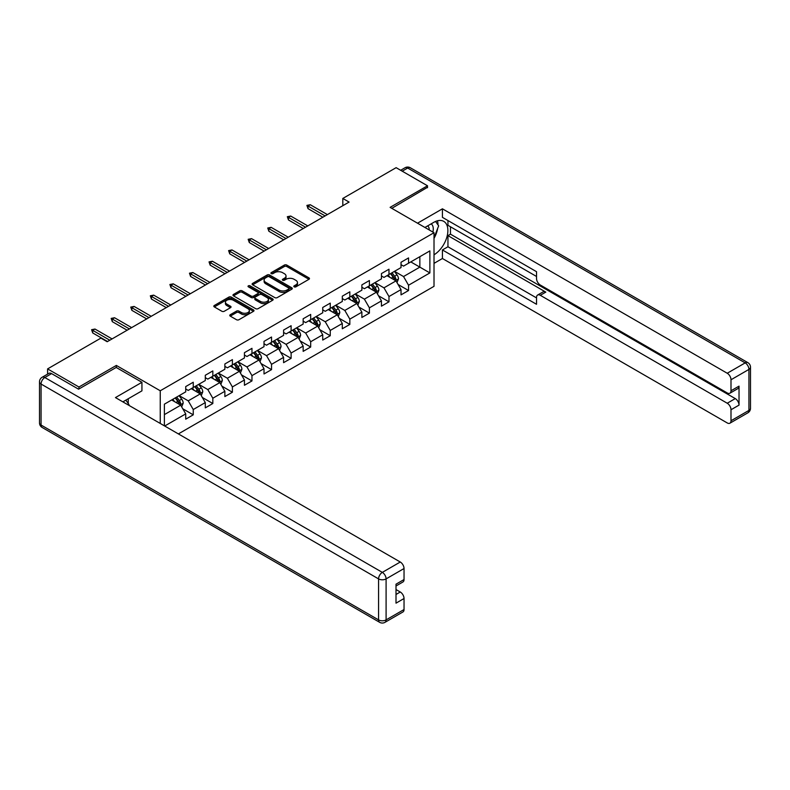 <?xml version="1.0" encoding="UTF-8"?>
<svg xmlns="http://www.w3.org/2000/svg" width="790" height="790" viewBox="0 0 790 790"><rect width="100%" height="100%" fill="white"/><g stroke="black" fill="none" stroke-linecap="round" stroke-linejoin="round"><path stroke-width="1.19" d="M294.156 286.849A1.215 0.701 0 0 0 295.885 286.849L308.969 279.295A1.738 1.007 0 0 0 309.483 278.584A1.738 1.007 0 0 0 308.969 277.873L286.8 265.075A1.738 1.007 0 0 0 284.341 265.075L271.256 272.629A1.215 0.701 0 0 0 270.901 273.123A1.215 0.701 0 0 0 271.256 273.626A1.215 0.701 0 0 0 272.975 273.626L274.673 272.649A5.569 3.219 0 0 1 282.553 272.649L284.4 273.715A5.569 3.219 0 0 1 286.029 275.987A5.569 3.219 0 0 1 284.4 278.268L282.711 279.245A1.215 0.701 0 0 0 282.346 279.739A1.215 0.701 0 0 0 282.711 280.233A1.215 0.701 0 0 0 284.43 280.233L286.128 279.255A5.569 3.219 0 0 1 294.008 279.255L295.855 280.322A5.569 3.219 0 0 1 297.484 282.603A5.569 3.219 0 0 1 295.855 284.874L294.156 285.852A1.215 0.701 0 0 0 293.801 286.355A1.215 0.701 0 0 0 294.156 286.849L294.156 285.852M230.275 314.706A1.738 1.007 0 0 0 229.762 315.417A1.738 1.007 0 0 0 230.275 316.128L236.496 319.713A1.738 1.007 0 0 0 238.955 319.713L253.491 311.329A1.738 1.007 0 0 0 253.995 310.618A1.738 1.007 0 0 0 253.491 309.907L231.322 297.109A1.738 1.007 0 0 0 228.853 297.109L214.327 305.493A1.738 1.007 0 0 0 213.814 306.204A1.738 1.007 0 0 0 214.327 306.915L221.842 311.25A1.738 1.007 0 0 0 224.301 311.25L230.522 307.666A1.738 1.007 0 0 0 231.036 306.954A1.738 1.007 0 0 0 230.522 306.244L226.799 304.091A4.661 2.686 0 0 1 225.427 302.185A4.661 2.686 0 0 1 228.31 299.706A4.661 2.686 0 0 1 233.386 300.289L247.981 308.712A4.661 2.686 0 0 1 249.344 310.618A4.661 2.686 0 0 1 246.47 313.097A4.661 2.686 0 0 1 241.385 312.514L238.955 311.112A1.738 1.007 0 0 0 236.496 311.112L230.275 314.706L230.275 316.128L236.496 312.563L236.496 311.112M116.337 367.518L116.337 365.424L78.951 387.011L47.588 368.9L47.588 374.124M116.337 365.424L160.252 390.774L434.016 232.714L434.016 286.326L178.382 433.907M427.499 187.734L427.499 185.778L390.102 207.365L434.016 232.714M427.499 185.778L396.126 167.668L342.811 198.458L342.811 205.696M47.588 368.9L100.903 338.11L107.183 341.734L349.081 202.072L342.811 198.458M274.792 297.603A1.738 1.007 0 0 0 277.26 297.603L291.787 289.209A1.738 1.007 0 0 0 292.3 288.498A1.738 1.007 0 0 0 291.787 287.787L269.617 274.989A1.738 1.007 0 0 0 267.158 274.989L252.622 283.383A1.738 1.007 0 0 0 252.119 284.094A1.738 1.007 0 0 0 252.622 284.805L274.792 297.603M248.87 287.116A1.215 0.701 0 0 1 250.104 287.284L250.104 285.832L272.639 298.847A1.738 1.007 0 0 1 273.152 299.558A1.738 1.007 0 0 1 272.639 300.269L258.103 308.663A1.738 1.007 0 0 1 255.644 308.663L233.475 295.865L239.696 292.3L239.696 290.848L233.475 294.443A1.738 1.007 0 0 0 232.971 295.154A1.738 1.007 0 0 0 233.475 295.865L233.475 294.443M239.696 292.3A1.738 1.007 0 0 1 242.155 292.3L242.155 290.848A1.738 1.007 0 0 0 239.696 290.848M242.155 290.848L251.151 296.043A1.738 1.007 0 0 0 253.61 296.043L257.738 293.653A1.738 1.007 0 0 0 258.251 292.942A1.738 1.007 0 0 0 257.738 292.231L248.376 286.829A1.215 0.701 0 0 1 248.02 286.335A1.215 0.701 0 0 1 248.771 285.684A1.215 0.701 0 0 1 250.104 285.832M160.252 423.44L160.252 390.774M182.776 408.776L193.254 414.829L193.254 409.536L205.291 402.584L205.291 407.867L212.826 403.522L212.826 398.239L224.864 391.287L224.864 396.57L232.398 392.225L232.398 386.932L244.436 379.98L244.436 385.273L251.971 380.928L251.971 375.635L264.008 368.683L264.008 373.966L271.543 369.621L271.543 364.338L283.59 357.386L283.59 362.669L291.115 358.324L291.115 353.031L303.163 346.079L303.163 351.372L310.687 347.027L310.687 341.734L322.735 334.782L322.735 340.065L330.26 335.72L330.26 330.437L342.307 323.485L342.307 328.768L349.832 324.423L349.832 319.13L361.879 312.178L361.879 317.471L369.404 313.126L369.404 307.833L381.452 300.881L381.452 306.165L388.976 301.82L388.976 296.536L401.024 289.584L401.024 294.868L408.549 290.522L408.549 285.229L429.879 272.915L429.879 250.894L419.846 256.691L419.846 267.129L429.879 272.915M193.254 414.829L185.719 419.174L185.719 413.881L164.705 426.017M164.389 425.84L164.389 404.174L185.719 391.86L185.719 386.577L193.254 382.232L193.254 387.515L205.291 380.563L205.291 375.27L212.826 370.925L212.826 376.218L224.864 369.266L224.864 363.973L232.398 359.628L232.398 364.911L244.436 357.959L244.436 352.676L251.971 348.331L251.971 353.614L264.008 346.662L264.008 341.369L271.543 337.024L271.543 342.317L283.59 335.365L283.59 330.072L291.115 325.727L291.115 331.01L303.163 324.058L303.163 318.775L310.687 314.43L310.687 319.713L322.735 312.761L322.735 307.468L330.26 303.123L330.26 308.416L342.307 301.464L342.307 296.171L349.832 291.826L349.832 297.109L361.879 290.157L361.879 284.874L369.404 280.529L369.404 285.812L381.452 278.86L381.452 273.567L388.976 269.222L388.976 274.515L401.024 267.563L401.024 262.27L408.549 257.925L408.549 263.208L429.879 250.894M191.239 388.67L200.275 393.894L188.227 400.846L179.202 395.632M185.719 388.966L188.227 390.418L193.254 387.515M188.227 400.846L193.254 409.536M200.275 393.894L205.291 402.584M210.811 377.373L219.847 382.587L207.8 389.549L198.774 384.325M205.291 377.66L207.8 379.111L212.826 376.218M207.8 389.549L212.826 398.239M219.847 382.587L224.864 391.287M230.384 366.076L239.419 371.29L227.372 378.242L218.346 373.028M224.864 366.363L227.372 367.814L232.398 364.911M227.372 378.242L232.398 386.932M239.419 371.29L244.436 379.98M249.956 354.769L258.992 359.993L246.954 366.945L237.918 361.731M244.436 355.066L246.954 356.517L251.971 353.614M246.954 366.945L251.971 375.635M258.992 359.993L264.008 368.683M269.538 343.472L278.564 348.686L266.526 355.648L257.491 350.424M264.008 343.759L266.526 345.21L271.543 342.317M266.526 355.648L271.543 364.338M278.564 348.686L283.59 357.386M289.11 332.175L298.136 337.389L286.099 344.341L277.063 339.127M283.59 332.462L286.099 333.913L291.115 331.01M286.099 344.341L291.115 353.031M298.136 337.389L303.163 346.079M308.683 320.878L317.708 326.092L305.671 333.044L296.635 327.83M303.163 321.165L305.671 322.616L310.687 319.713M305.671 333.044L310.687 341.734M317.708 326.092L322.735 334.782M328.255 309.571L337.281 314.785L325.243 321.747L316.207 316.523M322.735 309.868L325.243 311.309L330.26 308.416M325.243 321.747L330.26 330.437M337.281 314.785L342.307 323.485M347.827 298.274L356.863 303.488L344.815 310.44L335.78 305.226M342.307 298.561L344.815 300.012L349.832 297.109M344.815 310.44L349.832 319.13M356.863 303.488L361.879 312.178M367.399 286.977L376.435 292.191L364.387 299.143L355.352 293.929M361.879 287.264L364.387 288.715L369.404 285.812M364.387 299.143L369.404 307.833M376.435 292.191L381.452 300.881M386.972 275.671L396.007 280.885L383.96 287.846L374.924 282.623M381.452 275.967L383.96 277.409L388.976 274.515M383.96 287.846L388.976 296.536M396.007 280.885L401.024 289.584M410.81 261.905L419.846 267.129L403.532 276.54L394.496 271.325M401.024 264.66L403.532 266.112L408.549 263.208M403.532 276.54L408.549 285.229M78.951 387.011L78.951 388.966M164.389 414.612L180.703 405.191L171.667 399.977M180.703 405.191L185.719 413.881M398.071 284.469L408.549 290.522M378.499 295.776L388.976 301.82M358.927 307.073L369.404 313.126M339.354 318.37L349.832 324.423M319.782 329.677L330.26 335.72M300.21 340.974L310.687 347.027M280.638 352.271L291.115 358.324M261.065 363.578L271.543 369.621M241.493 374.875L251.971 380.928M221.921 386.172L232.398 392.225M202.349 397.479L212.826 403.522M294.65 287.017L295.855 286.326A5.569 3.219 0 0 0 297.484 284.044L297.484 282.603M286.029 275.987L286.029 277.438A5.569 3.219 0 0 1 284.4 279.709L283.195 280.411M308.949 279.304L286.8 266.526A1.738 1.007 0 0 0 284.341 266.526L271.74 273.794M291.767 289.229L269.617 276.441A1.738 1.007 0 0 0 267.158 276.441L252.652 284.815M288.715 289.002A1.215 0.701 0 0 0 289.071 288.498A1.215 0.701 0 0 0 288.715 288.004L269.252 276.767A1.215 0.701 0 0 0 267.524 276.767L265.746 277.803A5.569 3.219 0 0 0 264.107 280.075A5.569 3.219 0 0 0 265.746 282.356L279.048 290.029A5.569 3.219 0 0 0 286.928 290.029L288.715 289.002L288.715 290.444A1.215 0.701 0 0 0 289.071 289.95L289.071 288.498M264.107 280.075L264.107 281.526A5.569 3.219 0 0 0 265.746 283.798L265.746 282.356M288.715 290.444L286.928 291.48A5.569 3.219 0 0 1 279.048 291.48L265.746 283.798M242.155 292.3L251.151 297.484A1.738 1.007 0 0 0 253.61 297.484L257.738 295.104A1.738 1.007 0 0 0 258.251 294.394L258.251 292.942M250.104 287.284L272.619 300.279M260.473 301.425A4.661 2.686 0 0 0 265.559 302.007A4.661 2.686 0 0 0 268.432 299.519A4.661 2.686 0 0 0 267.069 297.623L261.925 294.65A1.738 1.007 0 0 0 259.466 294.65L255.338 297.03A1.738 1.007 0 0 0 254.824 297.741A1.738 1.007 0 0 0 255.338 298.452L260.473 301.425L260.473 302.876A4.661 2.686 0 0 0 265.559 303.459A4.661 2.686 0 0 0 268.432 300.97L268.432 299.519M254.824 297.741L254.824 299.193A1.738 1.007 0 0 0 255.338 299.904L255.338 298.452M260.473 302.876L255.338 299.904M249.344 310.618L249.344 312.06A4.661 2.686 0 0 1 246.47 314.548A4.661 2.686 0 0 1 241.385 313.966L238.955 312.563A1.738 1.007 0 0 0 236.496 312.563M225.427 302.185L225.427 303.637A4.661 2.686 0 0 0 226.799 305.542L226.799 304.091M230.502 307.675L226.799 305.542M253.462 311.339L231.322 298.551A1.738 1.007 0 0 0 228.853 298.551L214.347 306.935L214.327 305.493M396.995 282.603L398.486 278.84A4.7 2.716 -120 0 0 396.985 274.841L394.398 271.385M389.885 277.359L388.127 275.009M395.276 280.47L395.948 279.048A4.7 2.716 -120 0 0 394.605 276.214L392.018 272.757M390.833 273.439L393.706 277.28A2.4 1.383 60 0 1 394.141 278.001L395.948 279.048M390.507 273.626L393.094 277.083A4.7 2.716 60 0 1 394.447 279.917M325.115 215.907L308.031 206.042L308.031 208.649L306.895 205.39L308.031 206.042L310.282 204.738L327.376 214.603M308.031 208.649L322.853 217.211M306.895 205.39L310.282 204.738M432.881 232.053A11.534 6.656 120 0 0 431.172 223.856M429.197 229.939A7.9 4.562 120 0 0 427.578 225.96A7.9 4.562 120 0 0 427.548 225.95M435.576 221.447L438.657 225.841L434.016 237.79M125.857 400.135L129.007 404.618L128.76 405.26M424.921 227.461L433.769 222.355A19.957 11.524 120 0 1 443.753 221.368A19.957 11.524 120 0 1 446.854 237.207A19.957 11.524 120 0 1 434.016 254.805M434.016 263.356L442.43 258.508L442.43 249.956L536.529 304.288L536.529 297.475A5.323 3.071 -120 0 1 537.625 295.035A5.323 3.071 -120 0 1 540.291 295.302L727.235 403.236L735.263 398.594A5.323 3.071 60 0 1 739.025 405.122L739.025 386.142A5.323 3.071 60 0 1 737.929 388.571L729.901 393.213A5.323 3.071 -120 0 0 730.997 390.774L730.997 379.763A5.323 3.071 -120 0 0 727.235 373.245L745.177 362.887L407.67 168.033L402.219 171.183M450.458 226.779L450.458 234.166L447.95 235.618L447.95 246.766L442.43 249.956M447.95 220.548L447.95 225.328L536.529 276.47M729.901 393.213A5.323 3.071 -120 0 1 727.235 392.946L540.291 285.012A5.323 3.071 -120 0 1 536.529 278.495L536.529 271.691L442.43 217.359L442.43 208.817L727.235 373.245M417.525 223.195L442.43 208.817M442.43 258.508L727.235 422.936A5.323 3.071 -120 0 0 729.901 423.203A5.323 3.071 -120 0 0 730.997 420.764L730.997 409.753A5.323 3.071 -120 0 0 727.235 403.236M427.499 187.299L391.8 208.343M447.95 235.618L545.811 292.112L540.291 295.302M450.458 234.166L735.263 398.594M447.95 246.766L536.529 297.909M537.625 295.035L543.145 291.856A5.323 3.071 60 0 1 545.811 292.112M434.016 238.383A19.957 11.524 120 0 0 437.65 228.438M437.976 224.864A19.957 11.524 120 0 0 437.472 220.785M51.597 373.611L44.823 377.521A5.323 3.071 -120 0 0 42.166 377.255L48.941 373.344A5.323 3.071 60 0 1 51.597 373.611L78.575 389.184L116.209 367.449L141.933 382.301L141.933 390.853L124.119 401.132A19.957 11.524 120 0 0 122.914 401.883M141.933 382.301L115.459 397.587L400.273 562.016A5.323 3.071 60 0 1 404.036 568.533L404.036 579.544A5.323 3.071 60 0 1 402.93 581.983L396.007 585.982M128.256 403.552L128.256 398.743M396.007 594.465L400.273 592.006A5.323 3.071 60 0 1 404.036 598.524L404.036 609.534A5.323 3.071 60 0 1 402.93 611.974L384.987 622.332A5.323 3.071 -120 0 0 386.093 619.893L404.036 609.534M404.036 579.544L396.007 584.185L396.007 603.165L404.036 598.524M400.273 592.006L396.007 589.547M377.423 293.91L378.914 290.147A4.7 2.716 -120 0 0 377.413 286.138L374.825 282.682M370.312 288.656L368.555 286.306M375.704 291.767L376.376 290.345A4.7 2.716 -120 0 0 375.033 287.521L372.446 284.064M371.26 284.746L374.134 288.577A2.4 1.383 60 0 1 374.569 289.308L376.376 290.345M370.935 284.933L373.522 288.39A4.7 2.716 60 0 1 374.875 291.214M357.85 305.207L359.341 301.444A4.7 2.716 -120 0 0 357.84 297.445L355.253 293.989M350.74 299.953L348.983 297.603M356.132 303.064L356.803 301.642A4.7 2.716 -120 0 0 355.46 298.818L352.863 295.361M351.688 296.043L354.562 299.874A2.4 1.383 60 0 1 354.996 300.605L356.803 301.642M351.362 296.23L353.95 299.687A4.7 2.716 60 0 1 355.303 302.511M305.542 227.214L288.459 217.349L288.459 219.956L287.323 216.697L288.459 217.349L290.71 216.045L307.804 225.91M288.459 219.956L303.281 228.517M287.323 216.697L290.71 216.045M285.97 238.511L268.876 228.646L268.876 231.253L267.751 227.994L268.876 228.646L271.138 227.342L288.231 237.207M268.876 231.253L283.709 239.814M267.751 227.994L271.138 227.342M338.278 316.504L339.769 312.741A4.7 2.716 -120 0 0 338.268 308.742L335.681 305.286M331.168 311.25L329.41 308.91M336.56 314.371L337.231 312.949A4.7 2.716 -120 0 0 335.888 310.115L333.291 306.658M332.116 307.34L334.99 311.181A2.4 1.383 60 0 1 335.424 311.902L337.231 312.949M331.79 307.527L334.377 310.984A4.7 2.716 60 0 1 335.72 313.818M318.706 327.81L320.197 324.048A4.7 2.716 -120 0 0 318.696 320.039L316.109 316.583M311.596 322.557L309.828 320.207M316.988 325.668L317.659 324.246A4.7 2.716 -120 0 0 316.316 321.421L313.719 317.965M312.544 318.647L315.417 322.478A2.4 1.383 60 0 1 315.852 323.209L317.659 324.246M312.218 318.834L314.805 322.29A4.7 2.716 60 0 1 316.148 325.115M299.134 339.108L300.625 335.345A4.7 2.716 -120 0 0 299.124 331.346L296.536 327.89M292.024 333.854L290.256 331.504M297.415 336.965L298.087 335.543A4.7 2.716 -120 0 0 296.744 332.718L294.147 329.262M292.971 329.944L295.845 333.775A2.4 1.383 60 0 1 296.28 334.506L298.087 335.543M292.646 330.131L295.233 333.587A4.7 2.716 60 0 1 296.576 336.412M266.398 249.808L249.304 239.943L249.304 242.55L248.179 239.291L249.304 239.943L251.566 238.639L268.659 248.504M249.304 242.55L264.137 251.111M248.179 239.291L251.566 238.639M246.826 261.115L229.732 251.25L229.732 253.857L228.606 250.598L229.732 251.25L231.993 249.946L249.087 259.811M229.732 253.857L244.564 262.418M228.606 250.598L231.993 249.946M227.253 272.412L210.16 262.547L210.16 265.154L209.034 261.895L210.16 262.547L212.421 261.243L229.505 271.108M210.16 265.154L224.992 273.715M209.034 261.895L212.421 261.243M279.561 350.404L281.052 346.642A4.7 2.716 -120 0 0 279.551 342.643L276.964 339.187M272.451 345.151L270.684 342.811M277.843 348.272L278.515 346.85A4.7 2.716 -120 0 0 277.162 344.015L274.574 340.559M273.399 341.24L276.273 345.082A2.4 1.383 60 0 1 276.707 345.803L278.515 346.85M273.073 341.428L275.661 344.884A4.7 2.716 60 0 1 277.004 347.719M207.681 283.709L190.588 273.844L190.588 276.451L189.462 273.192L190.588 273.844L192.849 272.54L209.933 282.405M190.588 276.451L205.42 285.012M189.462 273.192L192.849 272.54M259.989 361.711L261.48 357.949A4.7 2.716 -120 0 0 259.979 353.94L257.392 350.484M252.869 356.458L251.111 354.108M258.271 359.569L258.942 358.147A4.7 2.716 -120 0 0 257.589 355.322L255.002 351.866M253.827 352.538L256.701 356.379A2.4 1.383 60 0 1 257.135 357.11L258.942 358.147M253.501 352.735L256.088 356.191A4.7 2.716 60 0 1 257.431 359.016M188.109 295.016L171.015 285.151L171.015 287.757L169.889 284.499L171.015 285.151L173.277 283.847L190.36 293.712M171.015 287.757L185.847 296.319M169.889 284.499L173.277 283.847M240.417 373.008L241.908 369.246A4.7 2.716 -120 0 0 240.407 365.247L237.82 361.79M233.297 367.755L231.539 365.405M238.698 370.865L239.37 369.444A4.7 2.716 -120 0 0 238.017 366.619L235.43 363.163M234.255 363.844L237.128 367.676A2.4 1.383 60 0 1 237.563 368.407L239.37 369.444M233.929 364.032L236.516 367.488A4.7 2.716 60 0 1 237.859 370.312M168.537 306.313L151.443 296.447L151.443 299.054L150.317 295.796L151.443 296.447L153.704 295.144L170.788 305.009M151.443 299.054L166.275 307.616M150.317 295.796L153.704 295.144M220.844 384.305L222.336 380.543A4.7 2.716 -120 0 0 220.835 376.544L218.238 373.087M213.725 379.052L211.967 376.712M219.116 382.172L219.798 380.75A4.7 2.716 -120 0 0 218.445 377.916L215.858 374.46M214.683 375.141L217.556 378.973A2.4 1.383 60 0 1 217.991 379.704L219.798 380.75M214.357 375.329L216.944 378.785A4.7 2.716 60 0 1 218.287 381.619M148.964 317.61L131.871 307.745L131.871 310.351L130.745 307.093L131.871 307.745L134.132 306.441L151.216 316.306M131.871 310.351L146.703 318.913M130.745 307.093L134.132 306.441M201.262 395.602L202.763 391.85A4.7 2.716 -120 0 0 201.262 387.841L198.665 384.384M194.152 390.359L192.395 388.009M199.544 393.469L200.226 392.047A4.7 2.716 -120 0 0 198.873 389.223L196.285 385.767M195.11 386.438L197.984 390.28A2.4 1.383 60 0 1 198.418 391.001L200.226 392.047M194.784 386.636L197.372 390.092A4.7 2.716 60 0 1 198.715 392.916M129.392 328.916L112.299 319.051L112.299 321.658L111.173 318.4L112.299 319.051L114.56 317.748L131.644 327.613M112.299 321.658L127.131 330.22M111.173 318.4L114.56 317.748M181.69 406.909L183.191 403.147A4.7 2.716 -120 0 0 181.69 399.147L179.093 395.691M174.58 401.656L172.822 399.306M179.972 404.766L180.653 403.344A4.7 2.716 -120 0 0 179.3 400.52L176.713 397.064M175.538 397.745L178.412 401.577A2.4 1.383 60 0 1 178.846 402.308L180.653 403.344M175.212 397.933L177.799 401.389A4.7 2.716 60 0 1 179.142 404.213M109.81 340.214L92.726 330.348L92.726 332.955L91.601 329.697L92.726 330.348L94.988 329.045L112.071 338.91M92.726 332.955L107.559 341.517M91.601 329.697L94.988 329.045M295.855 286.326L295.855 284.874M282.711 280.233L282.711 279.245M284.4 279.709L284.4 278.268M271.256 273.626L271.256 272.629M284.341 266.526L284.341 265.075M286.8 266.526L286.8 265.075M308.969 279.295L308.969 277.873M252.622 284.805L252.622 283.383M267.158 276.441L267.158 274.989M269.617 276.441L269.617 274.989M291.787 289.209L291.787 287.787M279.048 291.48L279.048 290.029M286.928 291.48L286.928 290.029M251.151 297.484L251.151 296.043M253.61 297.484L253.61 296.043M257.738 295.104L257.738 293.653M272.639 300.269L272.639 298.847M238.955 312.563L238.955 311.112M241.385 313.966L241.385 312.514M230.522 307.666L230.522 306.244M228.853 298.551L228.853 297.109M231.322 298.551L231.322 297.109M253.491 311.329L253.491 309.907M395.543 280.618L398.456 278.939M394.605 276.214L396.985 274.841M391.257 278.149L393.094 277.083M730.997 390.774L739.025 386.142M739.025 405.122L730.997 409.753M730.997 420.764L748.94 410.405L748.94 369.404L730.997 379.763M748.94 410.405A5.323 3.071 60 0 1 747.834 412.844A5.323 5.323 0 0 0 750.5 408.233A5.323 3.071 180 0 1 748.94 410.405M748.94 369.404A5.323 3.071 0 0 0 750.5 367.232A5.323 5.323 0 0 0 747.834 362.62A5.323 3.071 -60 0 0 745.177 362.887A5.323 3.071 60 0 1 748.94 369.404M400.658 170.285L405.013 167.766A5.323 3.071 60 0 1 407.67 168.033A5.323 3.071 -60 0 1 410.336 167.766L747.834 362.62M42.166 377.255A5.323 5.323 0 0 0 39.5 381.866A5.323 3.071 180 0 0 41.06 384.039A5.323 3.071 -60 0 1 44.823 377.521L382.33 572.375A5.323 3.071 -60 0 0 378.568 578.892L41.06 384.039L41.06 425.04L378.568 619.893L378.568 578.892A5.323 3.071 -0 0 0 386.093 578.892L386.093 619.893A5.323 3.071 180 0 1 378.568 619.893A5.323 3.071 -60 0 0 379.664 622.332A5.323 5.323 0 0 0 384.987 622.332M404.036 568.533L386.093 578.892A5.323 3.071 -120 0 0 382.33 572.375L400.273 562.016M42.166 427.479A5.323 3.071 -60 0 1 41.06 425.04A5.323 3.071 -0 0 1 39.5 422.867A5.323 5.323 0 0 0 42.166 427.479L379.664 622.332M375.971 291.925L378.884 290.236M375.033 287.521L377.413 286.138M371.685 289.446L373.522 288.39M356.399 303.222L359.312 301.533M355.46 298.818L357.84 297.445M352.113 300.753L353.95 299.687M336.817 314.519L339.74 312.84M335.888 310.115L338.268 308.742M332.541 312.05L334.377 310.984M317.244 325.826L320.167 324.137M316.316 321.421L318.696 320.039M312.968 323.347L314.805 322.29M297.672 337.123L300.595 335.434M296.744 332.718L299.124 331.346M293.396 334.654L295.233 333.587M278.1 348.42L281.023 346.741M277.162 344.015L279.551 342.643M273.824 345.951L275.661 344.884M258.528 359.726L261.45 358.038M257.589 355.322L259.979 353.94M254.252 357.248L256.088 356.191M238.955 371.024L241.878 369.335M238.017 366.619L240.407 365.247M234.679 368.555L236.516 367.488M219.383 382.321L222.306 380.642M218.445 377.916L220.835 376.544M215.107 379.852L216.944 378.785M199.811 393.618L202.734 391.939M198.873 389.223L201.262 387.841M195.535 391.149L197.372 390.092M180.239 404.924L183.152 403.236M179.3 400.52L181.69 399.147M175.963 402.456L177.799 401.389M729.901 423.203L747.834 412.844M750.5 408.233L750.5 367.232M410.336 167.766A5.323 5.323 0 0 0 405.013 167.766M39.5 381.866L39.5 422.867"/></g></svg>

